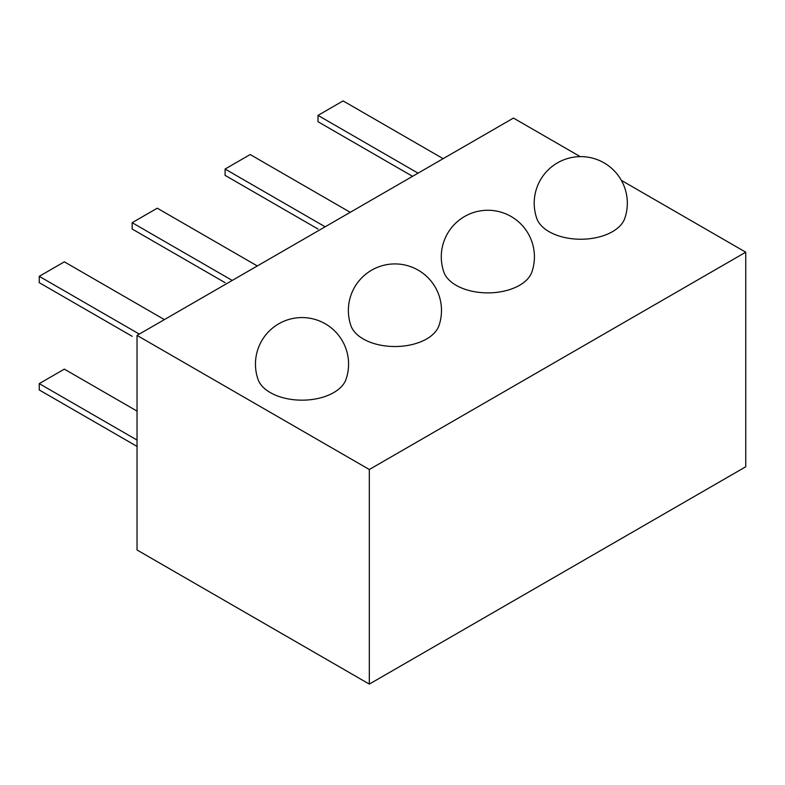 <?xml version="1.0" encoding="UTF-8"?>
<svg xmlns="http://www.w3.org/2000/svg" width="785" height="785" viewBox="0 0 785 785"><rect width="100%" height="100%" fill="white"/><g stroke="black" fill="none" stroke-linecap="round" stroke-linejoin="round"><path stroke-width="1.18" d="M258.01 379.332A44.873 25.905 0 0 0 270.285 392.578A44.873 25.905 0 0 0 315.03 399.055A44.873 25.905 0 0 0 346.018 379.332A46.56 46.56 0 0 0 325.294 323.803A46.56 46.56 0 0 0 258.01 379.332M350.924 325.687A44.873 25.905 0 0 0 363.2 338.934A44.873 25.905 0 0 0 407.945 345.41A44.873 25.905 0 0 0 438.943 325.687A46.56 46.56 0 0 0 418.209 270.158A46.56 46.56 0 0 0 350.924 325.687M456.114 285.289A44.873 25.905 0 0 0 500.859 291.765A44.873 25.905 0 0 0 531.857 272.042A46.56 46.56 0 0 0 458.214 220.919A46.56 46.56 0 0 0 443.839 272.042A44.873 25.905 0 0 0 456.114 285.289M549.039 231.644A44.873 25.905 0 0 0 593.784 238.12A44.873 25.905 0 0 0 624.772 218.397A46.56 46.56 0 0 0 551.129 167.274A46.56 46.56 0 0 0 536.763 218.397A44.873 25.905 0 0 0 549.039 231.644M369.323 684.098L369.323 469.508L745.75 252.191L745.75 466.771L369.323 684.098L137.032 549.981L137.032 335.401L513.459 118.074L580.243 156.627M369.323 469.508L137.032 335.401M745.75 252.191L621.347 180.364M318.003 229.024L225.089 175.369L225.089 169.04L325.137 226.796M225.089 282.669L132.165 229.014L132.165 222.685L232.213 280.441M132.165 336.314L39.25 282.659L39.25 276.33L139.298 334.086M137.032 446.41L39.25 389.959L39.25 383.62L64.341 369.127L137.032 411.095M39.25 383.62L137.032 440.071M39.25 276.33L64.341 261.837L164.399 319.603M132.165 222.685L157.265 208.192L257.313 265.958M225.089 169.04L250.179 154.547L350.228 212.313M443.142 158.668L343.094 100.902L318.003 115.395L418.052 173.151M318.003 115.395L318.003 121.724L412.567 176.321"/></g></svg>
